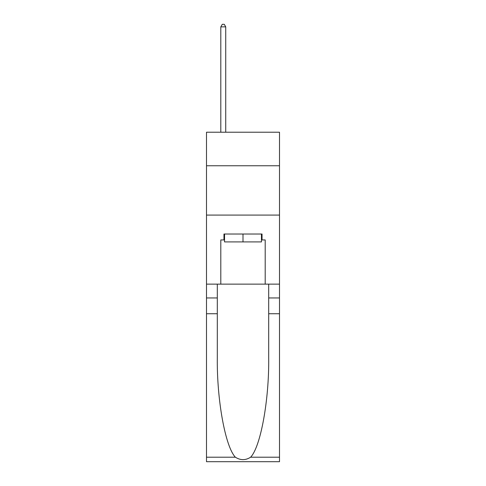 <?xml version="1.0" encoding="UTF-8"?>
<svg xmlns="http://www.w3.org/2000/svg" width="486" height="486" viewBox="0 0 486 486"><rect width="100%" height="100%" fill="white"/><g stroke="black" fill="none" stroke-linecap="round" stroke-linejoin="round"><path stroke-width="0.73" d="M279.499 165.762L279.499 132.222L206.501 132.222L206.501 165.762L279.499 165.762L279.499 284.134L265.198 284.134L265.198 239.944L262.039 239.944L262.039 234.021L223.961 234.021L223.961 239.944L224.55 239.944M206.501 313.731L217.303 313.731L217.303 357.72C216.78 399.771 225.31 446.743 235.37 457.198C240.449 460.442 245.539 460.442 250.63 457.198L279.499 457.198L279.499 461.7L206.501 461.7L206.501 165.762M261.45 234.021L261.45 241.913L224.55 241.913L224.55 234.021M243 234.021L243 241.913M250.63 457.198C260.69 446.743 269.22 399.771 268.697 357.72L268.697 284.134M268.697 313.731L279.499 313.731L279.499 284.134M217.303 284.134L217.303 313.731M279.499 457.198L279.499 313.731M206.501 284.134L220.802 284.134L220.802 239.944L223.961 239.944M206.501 215.085L279.499 215.085M220.802 284.134L265.198 284.134M261.45 239.944L262.039 239.944M225.735 132.222L225.735 26.864L220.802 26.864L220.802 132.222M220.802 26.864L222.284 24.3L224.259 24.3L225.735 26.864M268.697 297.948L279.499 297.948M217.303 297.948L206.501 297.948M206.501 457.198L235.37 457.198"/></g></svg>
